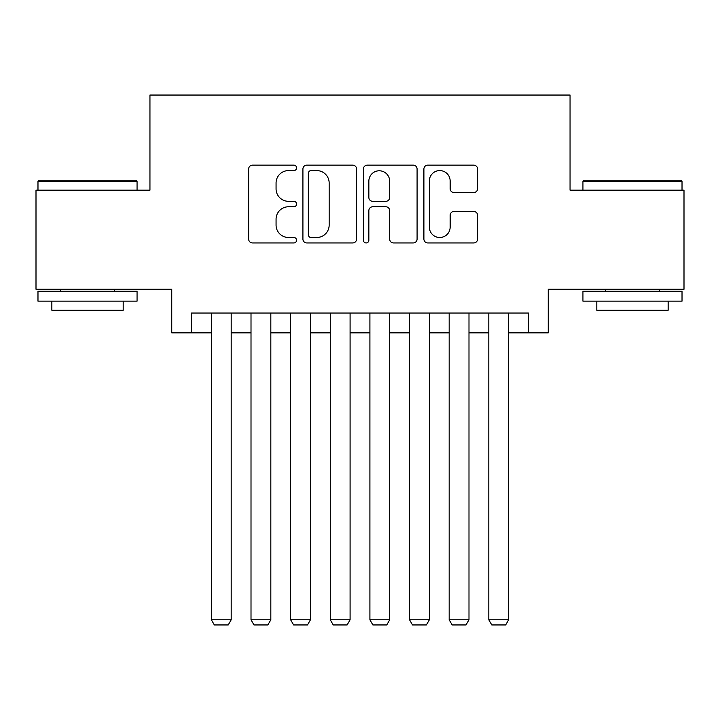 <?xml version="1.0" encoding="UTF-8"?>
<svg xmlns="http://www.w3.org/2000/svg" width="720" height="720" viewBox="0 0 720 720"><rect width="100%" height="100%" fill="white"/><g stroke="black" fill="none" stroke-linecap="round" stroke-linejoin="round"><path stroke-width="1.08" d="M296.586 167.868A2.727 2.727 0 0 0 293.868 165.141L252.531 165.141A3.888 3.888 0 0 0 248.643 169.029L248.643 239.058A3.888 3.888 0 0 0 252.531 242.946L293.868 242.946A2.727 2.727 0 0 0 296.586 240.219A2.727 2.727 0 0 0 293.868 237.501L288.513 237.501A12.447 12.447 0 0 1 276.066 225.054L276.066 219.213A12.447 12.447 0 0 1 288.513 206.766L293.868 206.766A2.727 2.727 0 0 0 296.586 204.048A2.727 2.727 0 0 0 293.868 201.321L288.513 201.321A12.447 12.447 0 0 1 276.066 188.874L276.066 183.033A12.447 12.447 0 0 1 288.513 170.586L293.868 170.586A2.727 2.727 0 0 0 296.586 167.868M473.688 192.564A3.888 3.888 0 0 0 477.585 188.676L477.585 169.029A3.888 3.888 0 0 0 473.688 165.141L427.788 165.141A3.888 3.888 0 0 0 423.9 169.029L423.9 239.058A3.888 3.888 0 0 0 427.788 242.946L473.688 242.946A3.888 3.888 0 0 0 477.585 239.058L477.585 215.325A3.888 3.888 0 0 0 473.688 211.437L454.05 211.437A3.888 3.888 0 0 0 450.153 215.325L450.153 227.097A10.404 10.404 0 0 1 439.749 237.501A10.404 10.404 0 0 1 429.345 227.097L429.345 180.99A10.404 10.404 0 0 1 439.749 170.586A10.404 10.404 0 0 1 450.153 180.99L450.153 188.676A3.888 3.888 0 0 0 454.05 192.564L473.688 192.564M191.556 332.847L191.556 313.038L528.444 313.038L528.444 332.847L548.253 332.847L548.253 289.251L684 289.251L684 190.17L570.051 190.17L570.051 95.049L149.949 95.049L149.949 190.17L36 190.17L36 289.251L171.747 289.251L171.747 332.847L211.374 332.847M356.598 169.029A3.888 3.888 0 0 0 352.71 165.141L306.801 165.141A3.888 3.888 0 0 0 302.913 169.029L302.913 239.058A3.888 3.888 0 0 0 306.801 242.946L352.71 242.946A3.888 3.888 0 0 0 356.598 239.058L356.598 169.029M367.29 165.141L413.199 165.141A3.888 3.888 0 0 1 417.087 169.029L417.087 239.058A3.888 3.888 0 0 1 413.199 242.946L393.552 242.946A3.888 3.888 0 0 1 389.664 239.058L389.664 210.654A3.888 3.888 0 0 0 385.776 206.766L372.744 206.766A3.888 3.888 0 0 0 368.847 210.654L368.847 240.219A2.727 2.727 0 0 1 366.129 242.946A2.727 2.727 0 0 1 363.402 240.219L363.402 169.029A3.888 3.888 0 0 1 367.29 165.141M231.192 332.847L251.01 332.847M270.828 332.847L290.646 332.847M310.455 332.847L330.273 332.847M350.091 332.847L369.909 332.847M389.727 332.847L409.545 332.847M429.354 332.847L449.172 332.847M468.99 332.847L488.808 332.847M508.626 332.847L528.444 332.847M311.076 170.586A2.727 2.727 0 0 0 308.358 173.313L308.358 234.774A2.727 2.727 0 0 0 311.076 237.501L316.719 237.501A12.447 12.447 0 0 0 329.166 225.054L329.166 183.033A12.447 12.447 0 0 0 316.719 170.586L311.076 170.586M389.664 181.188A10.404 10.404 0 0 0 379.26 170.784A10.404 10.404 0 0 0 368.847 181.188L368.847 197.433A3.888 3.888 0 0 0 372.744 201.321L385.776 201.321A3.888 3.888 0 0 0 389.664 197.433L389.664 181.188M231.192 313.038L231.192 619.794L211.374 619.794L211.374 313.038M231.192 619.794L228.222 624.951L214.353 624.951L211.374 619.794M39.168 180.261L135.873 180.261L137.061 181.449L37.98 181.449L39.168 180.261M87.525 301.149L37.98 301.149L37.98 291.24L137.061 291.24L137.061 301.149L87.525 301.149M123.192 301.149L123.192 310.257L51.849 310.257L51.849 301.149M584.127 180.261L680.832 180.261L682.02 181.449L582.939 181.449L584.127 180.261M632.475 301.149L582.939 301.149L582.939 291.24L682.02 291.24L682.02 301.149L632.475 301.149M668.151 301.149L668.151 310.257L596.808 310.257L596.808 301.149M270.828 313.038L270.828 619.794L251.01 619.794L251.01 313.038M270.828 619.794L267.849 624.951L253.98 624.951L251.01 619.794M310.455 313.038L310.455 619.794L290.646 619.794L290.646 313.038M310.455 619.794L307.485 624.951L293.616 624.951L290.646 619.794M350.091 313.038L350.091 619.794L330.273 619.794L330.273 313.038M350.091 619.794L347.121 624.951L333.252 624.951L330.273 619.794M389.727 313.038L389.727 619.794L369.909 619.794L369.909 313.038M389.727 619.794L386.748 624.951L372.879 624.951L369.909 619.794M429.354 313.038L429.354 619.794L409.545 619.794L409.545 313.038M429.354 619.794L426.384 624.951L412.515 624.951L409.545 619.794M468.99 313.038L468.99 619.794L449.172 619.794L449.172 313.038M468.99 619.794L466.02 624.951L452.151 624.951L449.172 619.794M508.626 313.038L508.626 619.794L488.808 619.794L488.808 313.038M508.626 619.794L505.647 624.951L491.778 624.951L488.808 619.794M37.98 190.17L37.98 181.449M60.57 291.24L60.57 289.251M114.471 291.24L114.471 289.251M137.061 190.17L137.061 181.449M582.939 190.17L582.939 181.449M605.529 291.24L605.529 289.251M659.43 291.24L659.43 289.251M682.02 190.17L682.02 181.449"/></g></svg>
